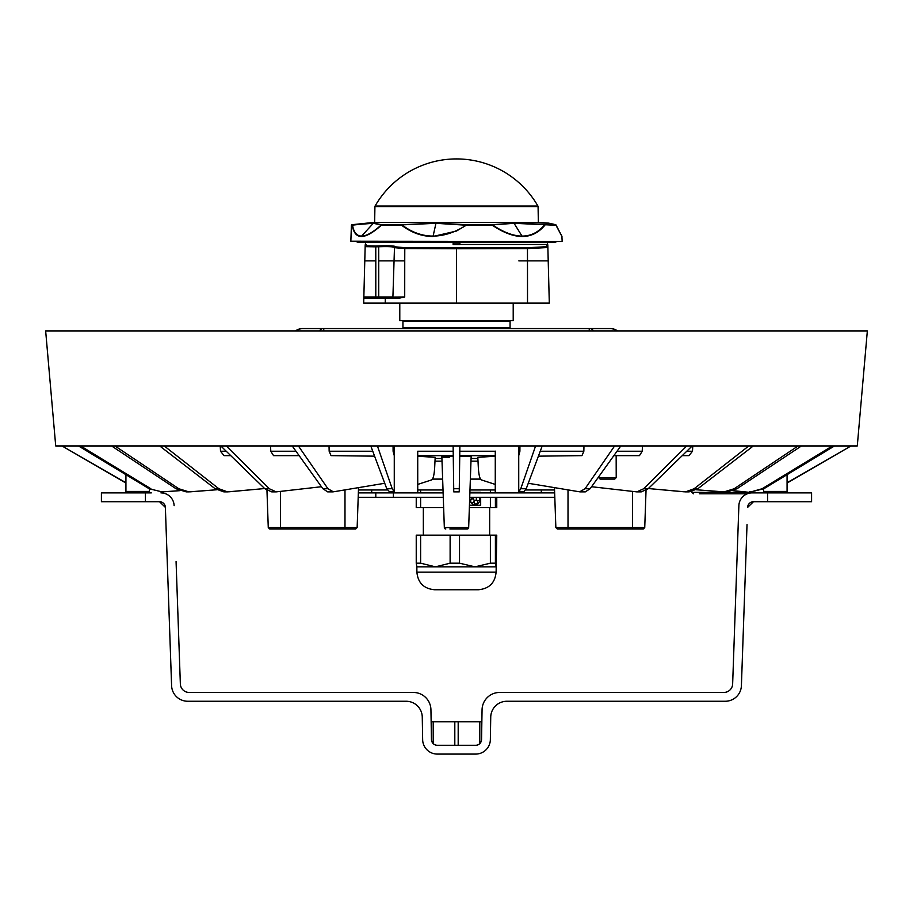 <?xml version="1.0" encoding="UTF-8"?>
<svg xmlns="http://www.w3.org/2000/svg" width="913" height="913" viewBox="0 0 913 913"><rect width="100%" height="100%" fill="white"/><g stroke="black" fill="none" stroke-linecap="round" stroke-linejoin="round"><path stroke-width="1.37" d="M867.35 330.905L45.65 330.905L55.716 445.943L857.284 445.943L867.35 330.905M526.23 488.74L542.219 445.943L535.6 445.943L520.775 488.74L526.23 488.74L523.742 491.879L518.732 491.879M590.118 488.74L620.806 445.943L614.632 445.943L585.039 488.74L590.118 488.74L585.301 491.879L580.291 491.879M648.173 488.74L692.214 445.943L686.747 445.943L643.676 488.74L648.173 488.74L641.246 491.879L636.806 491.879L643.676 488.74M697.852 488.74L753.328 445.943L748.797 445.943L694.131 488.74L697.852 488.74L689.098 491.879L685.435 491.879L694.131 488.74M736.985 488.74L801.466 445.943L798.076 445.943L734.2 488.74L736.985 488.74L726.794 491.879L724.055 491.879L734.2 488.74M763.85 488.74L834.516 445.943L832.428 445.943L762.138 488.74L763.85 488.74L750.977 491.879L762.138 488.74M787.074 483.057L851.053 445.943L787.074 482.715M125.926 482.715L61.947 445.943L125.926 483.057M150.862 488.74L80.572 445.943L78.484 445.943L149.15 488.74L162.012 491.879L179.747 490.669L163.53 491.822M178.8 488.74L114.924 445.943L111.546 445.943L176.015 488.74L178.8 488.74L188.945 491.879L216.643 489.767L190.326 491.822M218.869 488.74L164.203 445.943L159.672 445.943L215.148 488.74L218.869 488.74L227.565 491.879L264.633 488.546L228.752 491.822M269.324 488.74L226.253 445.943L220.786 445.943L264.827 488.74L269.324 488.74L276.194 491.879L321.433 486.72M327.961 488.74L298.368 445.943L292.194 445.943L322.882 488.74L327.961 488.74L333.348 491.822L384.727 483.274L358.535 487.633L357.143 527.577L355.682 528.992L269.723 528.992L268.262 527.577L357.143 527.577M392.225 488.74L377.4 445.943L370.781 445.943L386.77 488.74L392.225 488.74L394.268 491.822M495.257 451.239L459.81 451.239L459.878 445.943L453.122 445.943L453.19 451.239L417.743 451.239M495.257 456.249L477.819 457.322L478.344 467.787C478.8 474.886 479.793 478.914 481.311 479.884L495.257 484.415L481.311 479.884M518.732 491.822L520.775 488.74M519.931 445.943L519.908 451.239L518.732 451.239M518.732 455.633L519.908 451.239M585.039 488.74L579.652 491.822L528.273 483.274L554.465 487.633L555.857 527.577L632.583 527.577L632.583 491.445M583.966 445.943L583.852 451.239L540.245 451.239M538.396 456.158L581.958 455.633L583.852 451.239M636.806 491.879L591.567 486.72M642.444 445.943L642.227 451.239L617.017 451.239M613.867 455.633L639.465 455.633L642.227 451.239M616.161 455.633L616.218 477.636L614.734 479.108L600.138 479.108L614.814 479.108M684.248 491.822L648.367 488.546L685.435 491.879M692.784 445.943L692.488 451.239L686.77 451.239M688.973 455.633L682.251 455.633L688.973 455.633L692.488 451.239M724.055 491.879L696.357 489.767M691.894 491.582L691.917 492.335L749.322 492.335L733.253 490.669M749.47 491.822L750.988 491.879M459.741 456.397L471.142 456.568L468.666 527.577L470.355 479.108L480.5 479.108M470.355 479.108L471.142 456.568M449.219 457.345L441.881 457.173L444.334 527.577L441.858 456.568L453.259 456.397M431.689 479.884L417.743 484.415L431.689 479.884C433.207 478.914 434.2 474.886 434.656 467.787L435.181 457.322L417.743 456.249M329.034 445.943L329.148 451.239L331.042 455.633L374.604 456.158M432.5 479.108L442.645 479.108M445.806 528.992A1.472 1.472 0 0 1 444.334 527.577L468.666 527.577A1.472 1.472 0 0 1 467.194 528.992L449.892 528.992M554.648 492.894L495.257 492.894L495.28 451.136M417.72 451.239L417.743 492.894L375.802 492.894L375.802 497.3L443.284 497.3M162.012 491.879L149.15 488.74M188.945 491.879L186.206 491.879L176.015 488.74M227.565 491.879L223.89 491.879L215.148 488.74M230.749 455.633L224.027 455.633L230.749 455.633M220.216 445.943L220.512 451.239L224.027 455.633M276.194 491.879L271.754 491.879L264.827 488.74M270.556 445.943L270.773 451.239L273.535 455.633L299.133 455.633M332.709 491.879L327.687 491.879L322.882 488.74M389.589 491.822L386.77 488.74M393.069 445.943L393.092 451.239L394.268 455.633M453.122 445.943L453.715 488.74L459.285 488.74L459.239 491.879L453.75 491.879L453.715 488.74M459.878 445.943L459.285 488.74M459.524 471.747L459.353 483.719M459.741 455.633L495.257 455.633M468.666 527.577A1.472 1.472 0 0 1 467.194 528.992A1.472 1.472 0 0 0 468.666 527.577M417.743 455.633L453.259 455.633M393.092 451.239L394.268 451.239M329.148 451.239L372.755 451.239M270.773 451.239L295.983 451.239M220.512 451.239L226.23 451.239M699.347 493.773L747.336 493.773M555.857 527.577L557.318 528.992L643.277 528.992L644.738 527.577L646.039 490.429M151.296 492.894L101.411 492.894L101.411 501.705L159.501 501.705L165.367 507.366L159.501 501.705A5.866 5.866 0 0 1 165.367 507.366L171.598 685.686A16.137 16.137 0 0 0 187.724 701.252L406.125 701.252A16.137 16.137 0 0 1 422.263 717.116L422.651 739.667A14.676 14.676 0 0 0 437.327 754.081L475.673 754.081A14.676 14.676 0 0 0 490.349 739.667L490.738 717.116A16.137 16.137 0 0 1 506.875 701.252L725.276 701.252A16.137 16.137 0 0 0 741.402 685.686L747.028 524.53M176.072 561.632L180.352 683.963A8.799 8.799 0 0 0 189.151 692.453L413.327 692.453A17.609 17.609 0 0 1 430.936 709.755L431.45 739.507A5.866 5.866 0 0 0 437.327 745.282L475.673 745.282A5.866 5.866 0 0 0 481.55 739.507L482.064 709.755A17.609 17.609 0 0 1 499.673 692.453L723.849 692.453A8.799 8.799 0 0 0 732.648 683.963L738.879 505.642A13.204 13.204 0 0 1 752.072 492.894L811.589 492.894L811.589 501.705L753.499 501.705A5.866 5.866 0 0 0 747.633 507.366L753.499 501.705L747.633 507.366M165.972 524.53L165.367 507.366M160.928 492.894A13.204 13.204 0 0 1 174.121 505.642M433.241 743.627L431.552 740.5L431.552 721.795L433.241 721.795L433.241 743.627M479.759 721.795L481.448 721.795L481.448 740.5L479.759 743.627L479.759 721.795L458.189 721.795L458.189 745.282M454.811 745.282L454.811 721.795L433.241 721.795M458.189 721.795L454.811 721.795M761.704 492.894L752.072 492.894M736.928 561.632L738.879 505.642M474.087 497.3A1.952 1.735 -90 0 1 470.788 497.3M474.007 497.3A1.952 1.735 -90 0 1 472.398 498.658M469.853 497.3A5.866 5.193 90 0 0 470.4 501.728L470.8 501.454A1.952 1.735 -90 0 1 472.432 498.886A1.952 1.735 -90 0 1 472.432 502.789A1.952 1.735 -90 0 1 471.405 502.412L471.005 502.675A5.866 5.193 90 0 0 474.886 504.638A5.866 5.193 90 0 0 474.92 504.638A5.866 5.193 90 0 0 476.061 504.501L475.901 504.067A1.952 1.735 -90 0 1 475.924 500.164A1.952 1.735 -90 0 1 476.928 503.714L477.054 504.136A5.866 5.193 90 0 0 480.124 499.354L479.656 499.354A1.952 1.735 -90 0 1 478.035 500.723M469.933 497.3A5.866 5.193 90 0 0 470.469 501.728M472.398 498.886A1.952 1.735 -90 0 1 472.398 502.789M471.085 502.675A5.866 5.193 90 0 0 474.954 504.638L474.886 504.638M475.878 500.164A1.952 1.735 -90 0 1 476.848 503.714M479.724 499.354A1.952 1.735 -90 0 1 476.449 499.457A1.952 1.735 -90 0 1 476.928 497.3M479.222 497.3A1.952 1.735 -90 0 1 479.724 498.178L479.656 498.178A1.952 1.735 -90 0 0 479.142 497.3M479.724 498.178L480.124 498.178A5.866 5.193 90 0 0 479.987 497.3M476.392 497.3A1.952 1.735 -90 0 1 475.445 497.3M480.672 497.3L480.672 505.22L469.442 505.22L480.592 505.22L480.592 497.3M480.592 492.894L480.592 492.312L469.887 492.312L480.672 492.312L480.672 492.894M490.384 497.3L490.384 507.571L469.362 507.571M490.384 489.961L490.384 492.894M496.763 497.3L496.763 507.571L490.384 507.571M495.405 497.3L495.405 507.571M416.237 497.3L416.237 507.571L420.619 507.571L420.619 497.3M416.237 563.184L416.887 566.847L435.375 566.847L420.619 563.184L416.237 563.184L416.237 535.155L420.619 535.155L420.619 563.184M420.619 535.155L459.524 535.155L459.524 563.184L450.12 563.184L435.375 566.847L474.954 566.847L459.524 563.184M450.12 535.155L450.12 563.184M420.619 489.961L420.619 492.894M443.638 507.571L420.619 507.571M459.524 535.155L490.384 535.155L490.384 563.184L474.954 566.847L496.09 566.847L495.405 563.184L490.384 563.184M490.384 535.155L495.405 535.155L495.405 563.184M495.405 535.155L496.763 535.155L496.113 572.131C495.074 582.825 489.208 588.702 478.515 589.741L434.485 589.741C423.792 588.702 417.926 582.825 416.887 572.131L496.113 572.131M554.545 489.961L525.705 489.961M495.257 489.961L469.978 489.961M443.022 489.961L417.743 489.961M387.295 489.961L358.455 489.961M617.45 330.905A11.743 11.743 0 0 0 610.409 328.554L302.591 328.554A11.743 11.743 0 0 0 295.55 330.905M589.25 330.905L589.25 328.554L610.226 328.554A11.743 10.089 90 0 1 616.275 330.905M358.353 492.894L375.802 492.894M495.257 492.894L469.875 492.894M443.125 492.894L417.743 492.894M469.716 497.3L554.796 497.3M375.802 497.3L358.204 497.3M513.209 303.127L513.209 320.634L399.791 320.634L399.791 303.127M561.849 241.5L350.854 241.203L561.849 241.5M562.146 241.203L561.906 236.227A0.582 0.582 -76.9 0 1 561.974 236.478L556.085 225.271L514.19 223.308L492.506 224.883C503.44 232.313 513.323 236.045 522.156 236.079C531.001 236.045 538.442 232.313 544.479 224.883L544.821 225.271C538.579 232.747 531.058 236.478 522.259 236.478C513.505 236.478 503.531 232.747 492.358 225.271L467.045 225.271L435.912 223.308L401.971 224.883C411.683 232.313 422.046 236.045 433.07 236.079C444.083 236.045 455.325 232.313 466.771 224.883L456.5 231.035L433.024 236.478C422.068 236.478 411.603 232.747 401.629 225.271L381.337 225.271C372.926 232.747 366.307 236.478 361.468 236.478C356.572 236.478 353.479 232.747 352.224 225.271C353.479 232.747 356.572 236.478 361.468 236.478L361.628 236.079C366.524 236.045 373.097 232.313 381.337 224.883L373.132 223.308L352.498 224.883C353.673 232.313 356.721 236.045 361.628 236.079L373.451 223.137L381.691 224.712L401.891 224.712L435.992 223.137L467 224.712L492.187 224.712L513.962 223.137L555.618 224.712L548.702 223.137L539.857 222.487L373.143 222.487L539.834 222.487M373.451 223.137L351.904 224.712L373.166 222.487M556.051 225.032L556.051 225.02A0.582 0.582 0 0 0 555.675 224.724L561.906 236.227L556.04 224.997M548.667 223.137L548.736 223.149A0.582 0.582 101.8 0 0 548.667 223.137L538.35 222.487L538.077 206.589L374.923 206.589A1.175 1.175 0 0 1 375.083 206.03L537.917 206.03A93.913 93.913 0 0 0 375.083 206.03M549.033 223.308L553.632 224.199M352.224 225.271A0.582 0.582 90 0 1 352.715 224.712L351.414 225.271L350.854 241.203M555.675 224.724L561.974 236.478M453.122 244.433L546.944 244.433A0.879 0.879 -1.5 0 1 547.811 245.3L549.306 303.127L527.52 303.127L527.486 260.878L548.199 260.878L537.198 260.867M459.878 244.433L546.944 244.444M453.122 244.513A5467.501 5467.501 0 0 1 459.878 244.513L459.878 242.972L453.122 242.972L453.122 244.513M364.789 260.867L375.802 260.867L375.802 297.261L363.853 296.976L363.819 298.117L365.189 245.3A0.879 0.879 1.5 0 1 366.056 244.433M547.811 245.3L547.846 246.658M385.263 303.127L363.694 303.127L363.819 298.117A0.879 0.879 0 0 1 364.698 297.261L404.71 296.976L399.552 298.117L385.275 298.117L385.263 303.127L527.52 303.127M456.5 303.127L456.511 247.914L527.463 247.743L547.001 246.681L546.967 244.741L547.811 245.597M363.853 296.976L393.195 296.976L372.139 297.547M378.735 297.261L378.735 260.867L404.744 260.867L404.71 296.976L392.898 297.261L394.484 247.457C393.514 246.693 388.265 246.453 378.735 246.75A2466.812 2465.967 180 0 1 375.802 246.83L365.154 246.658A0.879 0.879 1.5 0 1 366.01 245.802L375.768 245.974A2466.31 2465.203 -1.4 0 0 378.701 245.894C388.949 245.597 394.496 245.837 395.34 246.601A1164.668 1.872 89.7 0 0 395.34 246.841L404.79 247.685L456.511 247.914M364.698 297.261A0.879 0.879 0 0 0 363.819 298.117A0.879 0.879 0 0 1 364.698 297.261M399.586 297.261L399.552 298.117M547.001 246.681A0.879 0.879 -1.5 0 1 547.868 247.537L527.474 248.598L456.5 248.747L404.756 248.541L394.473 247.697A0.879 0.879 1.5 0 1 395.34 246.841M366.033 244.741L365.189 245.597L366.033 244.741L366.01 245.802M435.124 458.463L441.926 458.463M471.074 458.463L477.876 458.463M478.013 461.145L470.982 461.145M442.018 461.145L434.987 461.145M344.988 528.992L344.988 489.893M280.417 491.445L280.417 528.992M125.926 474.68L125.926 491.434L149.401 491.434L147.94 492.894L149.401 491.434L149.401 488.889M598.666 476.814L598.666 477.636L616.218 477.636M763.599 488.889L763.599 491.434L787.074 491.434L785.602 492.894L787.074 491.434L787.074 474.68M568.012 489.893L568.012 528.992M632.583 528.992L632.583 527.577L644.738 527.577M145.429 492.894L145.429 501.705M767.571 501.705L767.571 492.894M402.941 321.216L402.941 327.676L510.059 327.676L510.059 321.216L402.941 321.216L403.535 320.634M589.912 328.554A11.743 6.014 90 0 1 593.518 330.905M323.75 328.554L323.75 330.905M323.088 328.554A11.743 6.014 90 0 0 319.482 330.905M302.774 328.554A11.743 10.089 90 0 0 296.725 330.905M393.4 497.3L393.4 492.894M513.962 223.137L522.259 236.478M435.992 223.137L433.024 236.478M351.904 224.712A0.582 0.582 -90 0 0 351.414 225.271L373.451 222.772M534.265 260.878L518.858 260.878M385.297 297.261L385.275 298.117L363.819 298.117M404.79 247.685L404.744 260.867M378.735 260.867L378.701 245.894M375.768 245.974L375.802 260.867M527.486 260.867L527.463 247.743M460.506 247.891L460.529 248.724M453.556 248.724L453.578 247.891M394.484 247.457A0.879 0.879 1.5 0 1 395.34 246.601M763.599 491.434L765.06 492.894L763.599 491.434M389.258 491.879L394.268 491.879M125.926 491.434L127.398 492.894L125.926 491.434M268.262 527.577L266.961 490.429M518.732 445.943L518.732 492.894M394.268 445.943L394.268 492.894M598.666 477.636L600.138 479.108M749.322 492.335L748.968 493.271M691.917 492.335L693.378 493.773M510.059 321.216L509.465 320.634M402.941 327.676L403.82 328.554M510.059 327.676L509.18 328.554M416.887 572.131L416.853 566.825M489.665 535.155L489.665 507.571M423.335 535.155L423.335 507.571M541.306 489.961L541.306 492.894M371.694 489.961L371.694 492.894L371.694 489.961M556.907 241.5L554.807 242.379L358.193 242.379L356.093 241.5M365.645 242.379L365.2 245.106M547.355 242.379L547.8 245.106M374.923 206.589L374.65 222.487"/></g></svg>
